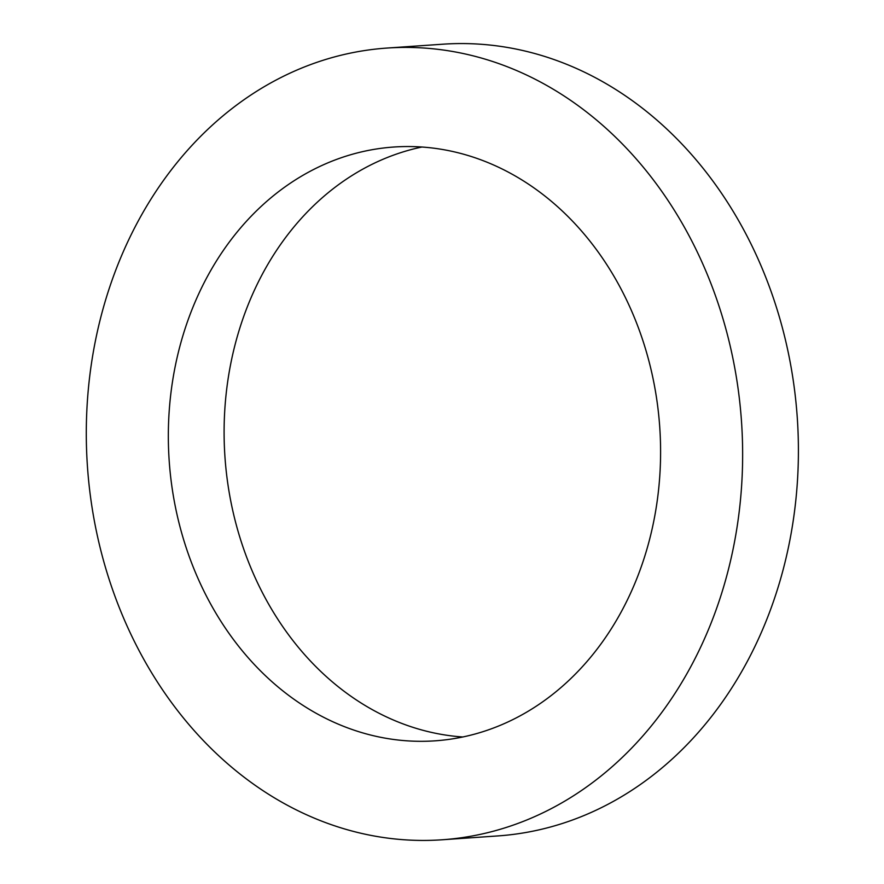 <?xml version="1.0" encoding="UTF-8"?>
<svg xmlns="http://www.w3.org/2000/svg" width="884" height="884" viewBox="0 0 884 884"><rect width="100%" height="100%" fill="white"/><g stroke="black" fill="none" stroke-linecap="round" stroke-linejoin="round"><path stroke-width="1.33" d="M421.944 147.02A297.61 245.862 -94 0 0 224.437 416.585A297.61 245.862 -94 0 0 462.741 736.98M168.667 420.441A297.61 245.862 86 0 1 393.921 147.02A297.61 245.862 86 0 1 659.729 426.961A297.61 245.862 86 0 1 434.994 740.836A297.61 245.862 86 0 1 168.667 420.441M387.082 48.056L442.851 44.2A396.817 327.809 86 0 1 797.257 417.458A396.817 327.809 86 0 1 497.604 835.944L441.834 839.8A396.817 327.809 -94 0 0 741.488 421.314A396.817 327.809 -94 0 0 387.082 48.056A396.817 327.809 -94 0 0 86.742 412.607A396.817 327.809 -94 0 0 441.834 839.8"/></g></svg>
